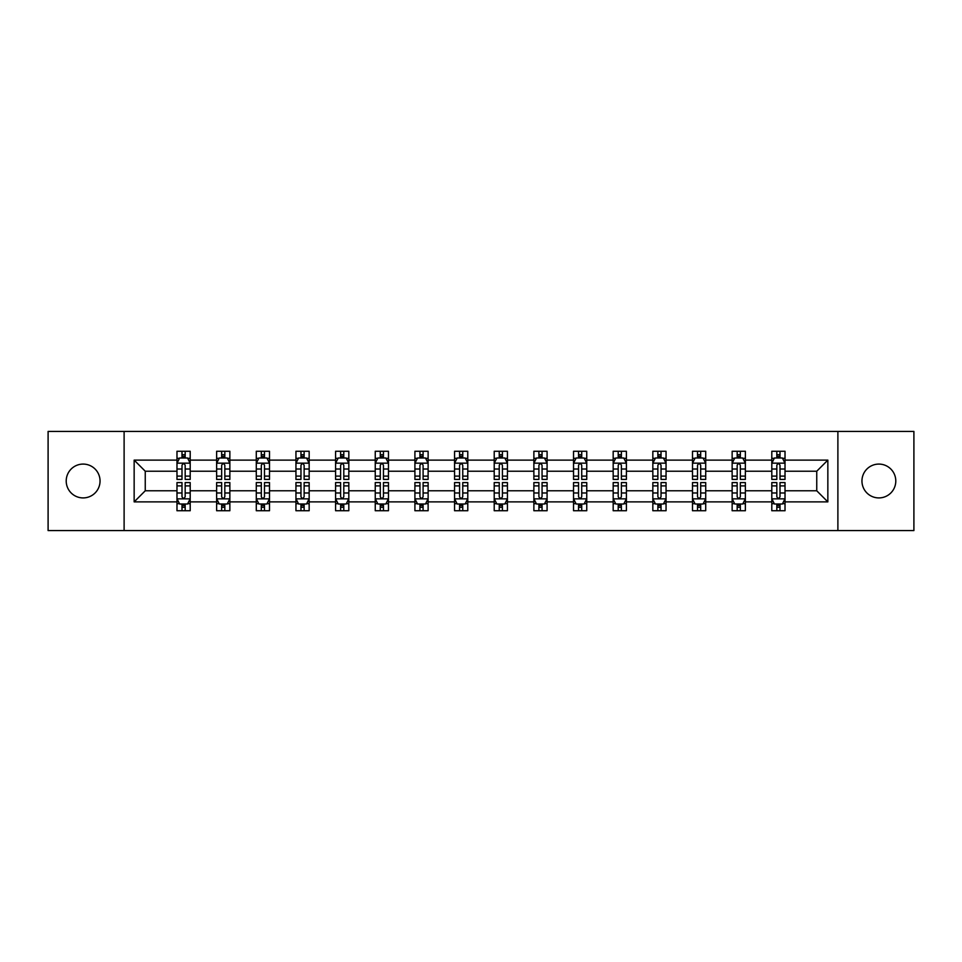 <?xml version="1.0" encoding="UTF-8"?>
<svg xmlns="http://www.w3.org/2000/svg" width="962" height="962" viewBox="0 0 962 962"><rect width="100%" height="100%" fill="white"/><g stroke="black" fill="none" stroke-linecap="round" stroke-linejoin="round"><path stroke-width="1.44" d="M878.871 464.081A16.919 16.919 0 0 0 861.952 481A16.919 16.919 0 0 0 878.871 497.919A16.919 16.919 0 0 0 895.79 481A16.919 16.919 0 0 0 878.871 464.081M83.129 464.081A16.919 16.919 0 0 0 66.21 481A16.919 16.919 0 0 0 83.129 497.919A16.919 16.919 0 0 0 100.048 481A16.919 16.919 0 0 0 83.129 464.081M837.89 530.567L913.9 530.567L913.9 431.433L837.89 431.433L837.89 530.567L124.11 530.567L124.11 431.433L48.1 431.433L48.1 530.567L124.11 530.567M785.016 501.887L785.016 490.776L816.75 490.776L827.849 501.887L785.016 501.887L785.016 510.738L780.002 510.738L780.002 504.004M837.89 431.433L124.11 431.433M771.801 501.887L745.37 501.887L745.37 490.776L771.801 490.776L771.801 510.738L785.016 510.738L785.016 503.679L782.539 503.679M745.37 501.887L745.37 510.738L740.343 510.738L740.343 504.004M732.142 501.887L705.711 501.887L705.711 490.776L732.142 490.776L732.142 510.738L745.37 510.738L745.37 503.679L742.88 503.679M705.711 501.887L705.711 510.738L700.685 510.738L700.685 504.004M692.496 501.887L666.053 501.887L666.053 490.776L692.496 490.776L692.496 510.738L705.711 510.738L705.711 503.679L703.222 503.679M666.053 501.887L666.053 510.738L661.038 510.738L661.038 504.004M652.837 501.887L626.406 501.887L626.406 490.776L652.837 490.776L652.837 510.738L666.053 510.738L666.053 503.679L663.576 503.679M626.406 501.887L626.406 510.738L621.38 510.738L621.38 504.004M613.179 501.887L586.748 501.887L586.748 490.776L613.179 490.776L613.179 510.738L626.406 510.738L626.406 503.679L623.917 503.679M586.748 501.887L586.748 510.738L581.721 510.738L581.721 504.004M573.532 501.887L547.089 501.887L547.089 490.776L573.532 490.776L573.532 510.738L586.748 510.738L586.748 503.679L584.259 503.679M547.089 501.887L547.089 510.738L542.063 510.738L542.063 504.004M533.874 501.887L507.431 501.887L507.431 490.776L533.874 490.776L533.874 510.738L547.089 510.738L547.089 503.679L544.612 503.679M507.431 501.887L507.431 510.738L502.417 510.738L502.417 504.004M494.215 501.887L467.785 501.887L467.785 490.776L494.215 490.776L494.215 510.738L507.431 510.738L507.431 503.679L504.954 503.679M467.785 501.887L467.785 510.738L462.758 510.738L462.758 504.004M454.569 501.887L428.126 501.887L428.126 490.776L454.569 490.776L454.569 510.738L467.785 510.738L467.785 503.679L465.295 503.679M428.126 501.887L428.126 510.738L423.1 510.738L423.1 504.004M414.911 501.887L388.468 501.887L388.468 490.776L414.911 490.776L414.911 510.738L428.126 510.738L428.126 503.679L425.637 503.679M388.468 501.887L388.468 510.738L383.453 510.738L383.453 504.004M375.252 501.887L348.821 501.887L348.821 490.776L375.252 490.776L375.252 510.738L388.468 510.738L388.468 503.679L385.99 503.679M348.821 501.887L348.821 510.738L343.795 510.738L343.795 504.004M335.594 501.887L309.163 501.887L309.163 490.776L335.594 490.776L335.594 510.738L348.821 510.738L348.821 503.679L346.332 503.679M309.163 501.887L309.163 510.738L304.136 510.738L304.136 504.004M295.947 501.887L269.504 501.887L269.504 490.776L295.947 490.776L295.947 510.738L309.163 510.738L309.163 503.679L306.674 503.679M269.504 501.887L269.504 510.738L264.49 510.738L264.49 504.004M256.289 501.887L229.858 501.887L229.858 490.776L256.289 490.776L256.289 510.738L269.504 510.738L269.504 503.679L267.027 503.679M229.858 501.887L229.858 510.738L224.831 510.738L224.831 504.004M216.63 501.887L190.199 501.887L190.199 490.776L216.63 490.776L216.63 510.738L229.858 510.738L229.858 503.679L227.369 503.679M190.199 501.887L190.199 510.738L185.173 510.738L185.173 504.004M176.984 501.887L134.151 501.887L134.151 460.113L176.984 460.113L176.984 471.224L145.25 471.224L145.25 490.776L176.984 490.776L176.984 510.738L190.199 510.738L190.199 503.679L187.71 503.679M179.461 458.321L176.984 458.321L176.984 451.262L176.984 460.113M181.998 457.996L181.998 451.262L176.984 451.262L190.199 451.262L190.199 460.113L216.63 460.113L216.63 451.262L229.858 451.262L229.858 460.113L256.289 460.113L256.289 451.262L269.504 451.262L269.504 460.113L295.947 460.113L295.947 451.262L309.163 451.262L309.163 460.113L335.594 460.113L335.594 451.262L348.821 451.262L348.821 460.113L375.252 460.113L375.252 451.262L388.468 451.262L388.468 460.113L414.911 460.113L414.911 451.262L428.126 451.262L428.126 460.113L454.569 460.113L454.569 451.262L467.785 451.262L467.785 460.113L494.215 460.113L494.215 451.262L507.431 451.262L507.431 460.113L533.874 460.113L533.874 451.262L547.089 451.262L547.089 460.113L573.532 460.113L573.532 451.262L586.748 451.262L586.748 460.113L613.179 460.113L613.179 451.262L626.406 451.262L626.406 460.113L652.837 460.113L652.837 451.262L666.053 451.262L666.053 460.113L692.496 460.113L692.496 451.262L705.711 451.262L705.711 460.113L732.142 460.113L732.142 451.262L745.37 451.262L745.37 460.113L771.801 460.113L771.801 451.262L785.016 451.262L785.016 460.113L827.849 460.113L827.849 501.887M771.801 460.113L771.801 471.224L745.37 471.224L745.37 460.113M732.142 460.113L732.142 471.224L705.711 471.224L705.711 460.113M692.496 460.113L692.496 471.224L666.053 471.224L666.053 460.113M652.837 460.113L652.837 471.224L626.406 471.224L626.406 460.113M613.179 460.113L613.179 471.224L586.748 471.224L586.748 460.113M573.532 460.113L573.532 471.224L547.089 471.224L547.089 460.113M533.874 460.113L533.874 471.224L507.431 471.224L507.431 460.113M494.215 460.113L494.215 471.224L467.785 471.224L467.785 460.113M454.569 460.113L454.569 471.224L428.126 471.224L428.126 460.113M414.911 460.113L414.911 471.224L388.468 471.224L388.468 460.113M375.252 460.113L375.252 471.224L348.821 471.224L348.821 460.113M335.594 460.113L335.594 471.224L309.163 471.224L309.163 460.113M295.947 460.113L295.947 471.224L269.504 471.224L269.504 460.113M256.289 460.113L256.289 471.224L229.858 471.224L229.858 460.113M216.63 460.113L216.63 471.224L190.199 471.224L190.199 460.113M134.151 460.113L145.25 471.224M816.75 490.776L816.75 471.224L785.016 471.224L785.016 460.113M776.827 457.864L780.002 457.864M737.169 457.864L740.343 457.864M697.51 457.864L700.685 457.864M657.864 457.864L661.038 457.864M618.205 457.864L621.38 457.864M578.547 457.864L581.721 457.864M538.9 457.864L542.063 457.864M499.242 457.864L502.417 457.864M459.583 457.864L462.758 457.864M419.937 457.864L423.1 457.864M380.279 457.864L383.453 457.864M340.62 457.864L343.795 457.864M300.962 457.864L304.136 457.864M261.315 457.864L264.49 457.864M221.657 457.864L224.831 457.864M181.998 457.864L185.173 457.864M181.998 504.136L185.173 504.136M221.657 504.136L224.831 504.136M261.315 504.136L264.49 504.136M300.962 504.136L304.136 504.136M340.62 504.136L343.795 504.136M380.279 504.136L383.453 504.136M419.937 504.136L423.1 504.136M459.583 504.136L462.758 504.136M499.242 504.136L502.417 504.136M538.9 504.136L542.063 504.136M578.547 504.136L581.721 504.136M618.205 504.136L621.38 504.136M657.864 504.136L661.038 504.136M697.51 504.136L700.685 504.136M737.169 504.136L740.343 504.136M776.827 504.136L780.002 504.136M145.25 490.776L134.151 501.887M827.849 460.113L816.75 471.224M185.173 454.701L181.998 454.701M176.984 476.094L176.984 479.413L181.998 479.413L181.998 476.094L176.984 476.094L176.984 471.224M190.199 471.224L190.199 479.413L185.173 479.413L185.173 465.271C184.115 463.239 183.057 463.239 181.998 465.271L181.998 476.094M187.71 458.321L190.199 458.321L190.199 451.262L185.173 451.262L185.173 457.996M190.199 463.287L187.554 457.996L179.617 457.996L176.984 463.287M181.998 507.299L185.173 507.299M190.199 485.906L190.199 482.587L185.173 482.587L185.173 485.906L190.199 485.906L190.199 490.776M176.984 490.776L176.984 482.587L181.998 482.587L181.998 496.729C183.057 498.761 184.115 498.761 185.173 496.729L185.173 485.906M179.461 503.679L176.984 503.679L176.984 510.738L181.998 510.738L181.998 504.004M176.984 498.713L179.617 504.004L187.554 504.004L190.199 498.713M224.831 454.701L221.657 454.701M219.12 458.321L216.63 458.321L216.63 451.262L221.657 451.262L221.657 457.996M216.63 476.094L216.63 479.413L221.657 479.413L221.657 476.094L216.63 476.094L216.63 471.224M229.858 471.224L229.858 479.413L224.831 479.413L224.831 465.271C223.773 463.239 222.715 463.239 221.657 465.271L221.657 476.094M227.369 458.321L229.858 458.321L229.858 451.262L224.831 451.262L224.831 457.996M229.858 463.287L227.212 457.996L219.276 457.996L216.63 463.287M264.49 454.701L261.315 454.701M258.778 458.321L256.289 458.321L256.289 451.262L261.315 451.262L261.315 457.996M256.289 476.094L256.289 479.413L261.315 479.413L261.315 476.094L256.289 476.094L256.289 471.224M269.504 471.224L269.504 479.413L264.49 479.413L264.49 465.271C263.432 463.239 262.373 463.239 261.315 465.271L261.315 476.094M267.027 458.321L269.504 458.321L269.504 451.262L264.49 451.262L264.49 457.996M269.504 463.287L266.859 457.996L258.934 457.996L256.289 463.287M221.657 507.299L224.831 507.299M229.858 485.906L229.858 482.587L224.831 482.587L224.831 485.906L229.858 485.906L229.858 490.776M216.63 490.776L216.63 482.587L221.657 482.587L221.657 496.729C222.715 498.761 223.773 498.761 224.831 496.729L224.831 485.906M219.12 503.679L216.63 503.679L216.63 510.738L221.657 510.738L221.657 504.004M216.63 498.713L219.276 504.004L227.212 504.004L229.858 498.713M261.315 507.299L264.49 507.299M269.504 485.906L269.504 482.587L264.49 482.587L264.49 485.906L269.504 485.906L269.504 490.776M256.289 490.776L256.289 482.587L261.315 482.587L261.315 496.729C262.373 498.761 263.42 498.761 264.49 496.729L264.49 485.906M258.778 503.679L256.289 503.679L256.289 510.738L261.315 510.738L261.315 504.004M256.289 498.713L258.934 504.004L266.859 504.004L269.504 498.713M304.136 454.701L300.962 454.701M298.424 458.321L295.947 458.321L295.947 451.262L300.962 451.262L300.962 457.996M295.947 476.094L295.947 479.413L300.962 479.413L300.962 476.094L295.947 476.094L295.947 471.224M309.163 471.224L309.163 479.413L304.136 479.413L304.136 465.271C303.078 463.239 302.02 463.239 300.962 465.271L300.962 476.094M306.674 458.321L309.163 458.321L309.163 451.262L304.136 451.262L304.136 457.996M309.163 463.287L306.517 457.996L298.593 457.996L295.947 463.287M300.962 507.299L304.136 507.299M309.163 485.906L309.163 482.587L304.136 482.587L304.136 485.906L309.163 485.906L309.163 490.776M295.947 490.776L295.947 482.587L300.962 482.587L300.962 496.729C302.02 498.761 303.078 498.761 304.136 496.729L304.136 485.906M298.424 503.679L295.947 503.679L295.947 510.738L300.962 510.738L300.962 504.004M295.947 498.713L298.593 504.004L306.517 504.004L309.163 498.713M343.795 454.701L340.62 454.701M338.083 458.321L335.594 458.321L335.594 451.262L340.62 451.262L340.62 457.996M335.594 476.094L335.594 479.413L340.62 479.413L340.62 476.094L335.594 476.094L335.594 471.224M348.821 471.224L348.821 479.413L343.795 479.413L343.795 465.271C342.737 463.239 341.678 463.239 340.62 465.271L340.62 476.094M346.332 458.321L348.821 458.321L348.821 451.262L343.795 451.262L343.795 457.996M348.821 463.287L346.176 457.996L338.239 457.996L335.594 463.287M340.62 507.299L343.795 507.299M348.821 485.906L348.821 482.587L343.795 482.587L343.795 485.906L348.821 485.906L348.821 490.776M335.594 490.776L335.594 482.587L340.62 482.587L340.62 496.729C341.678 498.761 342.737 498.761 343.795 496.729L343.795 485.906M338.083 503.679L335.594 503.679L335.594 510.738L340.62 510.738L340.62 504.004M335.594 498.713L338.239 504.004L346.176 504.004L348.821 498.713M383.453 454.701L380.279 454.701M377.741 458.321L375.252 458.321L375.252 451.262L380.279 451.262L380.279 457.996M375.252 476.094L375.252 479.413L380.279 479.413L380.279 476.094L375.252 476.094L375.252 471.224M388.468 471.224L388.468 479.413L383.453 479.413L383.453 465.271C382.395 463.239 381.337 463.239 380.279 465.271L380.279 476.094M385.99 458.321L388.468 458.321L388.468 451.262L383.453 451.262L383.453 457.996M388.468 463.287L385.822 457.996L377.898 457.996L375.252 463.287M380.279 507.299L383.453 507.299M388.468 485.906L388.468 482.587L383.453 482.587L383.453 485.906L388.468 485.906L388.468 490.776M375.252 490.776L375.252 482.587L380.279 482.587L380.279 496.729C381.337 498.761 382.395 498.761 383.453 496.729L383.453 485.906M377.741 503.679L375.252 503.679L375.252 510.738L380.279 510.738L380.279 504.004M375.252 498.713L377.898 504.004L385.822 504.004L388.468 498.713M423.1 454.701L419.937 454.701M417.388 458.321L414.911 458.321L414.911 451.262L419.937 451.262L419.937 457.996M414.911 476.094L414.911 479.413L419.937 479.413L419.937 476.094L414.911 476.094L414.911 471.224M428.126 471.224L428.126 479.413L423.1 479.413L423.1 465.271C422.053 463.239 420.995 463.239 419.937 465.271L419.937 476.094M425.637 458.321L428.126 458.321L428.126 451.262L423.1 451.262L423.1 457.996M428.126 463.287L425.481 457.996L417.556 457.996L414.911 463.287M462.758 454.701L459.583 454.701M457.046 458.321L454.569 458.321L454.569 451.262L459.583 451.262L459.583 457.996M454.569 476.094L454.569 479.413L459.583 479.413L459.583 476.094L454.569 476.094L454.569 471.224M467.785 471.224L467.785 479.413L462.758 479.413L462.758 465.271C461.7 463.239 460.642 463.239 459.583 465.271L459.583 476.094M465.295 458.321L467.785 458.321L467.785 451.262L462.758 451.262L462.758 457.996M467.785 463.287L465.139 457.996L457.203 457.996L454.569 463.287M502.417 454.701L499.242 454.701M496.705 458.321L494.215 458.321L494.215 451.262L499.242 451.262L499.242 457.996M494.215 476.094L494.215 479.413L499.242 479.413L499.242 476.094L494.215 476.094L494.215 471.224M507.431 471.224L507.431 479.413L502.417 479.413L502.417 465.271C501.358 463.239 500.3 463.239 499.242 465.271L499.242 476.094M504.954 458.321L507.431 458.321L507.431 451.262L502.417 451.262L502.417 457.996M507.431 463.287L504.797 457.996L496.861 457.996L494.215 463.287M542.063 454.701L538.9 454.701M536.363 458.321L533.874 458.321L533.874 451.262L538.9 451.262L538.9 457.996M533.874 476.094L533.874 479.413L538.9 479.413L538.9 476.094L533.874 476.094L533.874 471.224M547.089 471.224L547.089 479.413L542.063 479.413L542.063 465.271C541.017 463.239 539.959 463.239 538.9 465.271L538.9 476.094M544.612 458.321L547.089 458.321L547.089 451.262L542.063 451.262L542.063 457.996M547.089 463.287L544.444 457.996L536.519 457.996L533.874 463.287M581.721 454.701L578.547 454.701M576.01 458.321L573.532 458.321L573.532 451.262L578.547 451.262L578.547 457.996M573.532 476.094L573.532 479.413L578.547 479.413L578.547 476.094L573.532 476.094L573.532 471.224M586.748 471.224L586.748 479.413L581.721 479.413L581.721 465.271C580.663 463.239 579.605 463.239 578.547 465.271L578.547 476.094M584.259 458.321L586.748 458.321L586.748 451.262L581.721 451.262L581.721 457.996M586.748 463.287L584.102 457.996L576.178 457.996L573.532 463.287M621.38 454.701L618.205 454.701M615.668 458.321L613.179 458.321L613.179 451.262L618.205 451.262L618.205 457.996M613.179 476.094L613.179 479.413L618.205 479.413L618.205 476.094L613.179 476.094L613.179 471.224M626.406 471.224L626.406 479.413L621.38 479.413L621.38 465.271C620.322 463.239 619.263 463.239 618.205 465.271L618.205 476.094M623.917 458.321L626.406 458.321L626.406 451.262L621.38 451.262L621.38 457.996M626.406 463.287L623.761 457.996L615.824 457.996L613.179 463.287M661.038 454.701L657.864 454.701M655.326 458.321L652.837 458.321L652.837 451.262L657.864 451.262L657.864 457.996M652.837 476.094L652.837 479.413L657.864 479.413L657.864 476.094L652.837 476.094L652.837 471.224M666.053 471.224L666.053 479.413L661.038 479.413L661.038 465.271C659.98 463.239 658.922 463.239 657.864 465.271L657.864 476.094M663.576 458.321L666.053 458.321L666.053 451.262L661.038 451.262L661.038 457.996M666.053 463.287L663.407 457.996L655.483 457.996L652.837 463.287M700.685 454.701L697.51 454.701M694.973 458.321L692.496 458.321L692.496 451.262L697.51 451.262L697.51 457.996M692.496 476.094L692.496 479.413L697.51 479.413L697.51 476.094L692.496 476.094L692.496 471.224M705.711 471.224L705.711 479.413L700.685 479.413L700.685 465.271C699.627 463.239 698.58 463.239 697.51 465.271L697.51 476.094M703.222 458.321L705.711 458.321L705.711 451.262L700.685 451.262L700.685 457.996M705.711 463.287L703.066 457.996L695.141 457.996L692.496 463.287M740.343 454.701L737.169 454.701M734.631 458.321L732.142 458.321L732.142 451.262L737.169 451.262L737.169 457.996M732.142 476.094L732.142 479.413L737.169 479.413L737.169 476.094L732.142 476.094L732.142 471.224M745.37 471.224L745.37 479.413L740.343 479.413L740.343 465.271C739.285 463.239 738.227 463.239 737.169 465.271L737.169 476.094M742.88 458.321L745.37 458.321L745.37 451.262L740.343 451.262L740.343 457.996M745.37 463.287L742.724 457.996L734.788 457.996L732.142 463.287M780.002 454.701L776.827 454.701M774.29 458.321L771.801 458.321L771.801 451.262L776.827 451.262L776.827 457.996M771.801 476.094L771.801 479.413L776.827 479.413L776.827 476.094L771.801 476.094L771.801 471.224M785.016 471.224L785.016 479.413L780.002 479.413L780.002 465.271C778.943 463.239 777.885 463.239 776.827 465.271L776.827 476.094M782.539 458.321L785.016 458.321L785.016 451.262L780.002 451.262L780.002 457.996M785.016 463.287L782.383 457.996L774.446 457.996L771.801 463.287M419.937 507.299L423.1 507.299M428.126 485.906L428.126 482.587L423.1 482.587L423.1 485.906L428.126 485.906L428.126 490.776M414.911 490.776L414.911 482.587L419.937 482.587L419.937 496.729C420.983 498.761 422.041 498.761 423.1 496.729L423.1 485.906M417.388 503.679L414.911 503.679L414.911 510.738L419.937 510.738L419.937 504.004M414.911 498.713L417.556 504.004L425.481 504.004L428.126 498.713M459.583 507.299L462.758 507.299M467.785 485.906L467.785 482.587L462.758 482.587L462.758 485.906L467.785 485.906L467.785 490.776M454.569 490.776L454.569 482.587L459.583 482.587L459.583 496.729C460.642 498.761 461.7 498.761 462.758 496.729L462.758 485.906M457.046 503.679L454.569 503.679L454.569 510.738L459.583 510.738L459.583 504.004M454.569 498.713L457.203 504.004L465.139 504.004L467.785 498.713M499.242 507.299L502.417 507.299M507.431 485.906L507.431 482.587L502.417 482.587L502.417 485.906L507.431 485.906L507.431 490.776M494.215 490.776L494.215 482.587L499.242 482.587L499.242 496.729C500.3 498.761 501.358 498.761 502.417 496.729L502.417 485.906M496.705 503.679L494.215 503.679L494.215 510.738L499.242 510.738L499.242 504.004M494.215 498.713L496.861 504.004L504.797 504.004L507.431 498.713M538.9 507.299L542.063 507.299M547.089 485.906L547.089 482.587L542.063 482.587L542.063 485.906L547.089 485.906L547.089 490.776M533.874 490.776L533.874 482.587L538.9 482.587L538.9 496.729C539.947 498.761 541.005 498.761 542.063 496.729L542.063 485.906M536.363 503.679L533.874 503.679L533.874 510.738L538.9 510.738L538.9 504.004M533.874 498.713L536.519 504.004L544.444 504.004L547.089 498.713M578.547 507.299L581.721 507.299M586.748 485.906L586.748 482.587L581.721 482.587L581.721 485.906L586.748 485.906L586.748 490.776M573.532 490.776L573.532 482.587L578.547 482.587L578.547 496.729C579.605 498.761 580.663 498.761 581.721 496.729L581.721 485.906M576.01 503.679L573.532 503.679L573.532 510.738L578.547 510.738L578.547 504.004M573.532 498.713L576.178 504.004L584.102 504.004L586.748 498.713M618.205 507.299L621.38 507.299M626.406 485.906L626.406 482.587L621.38 482.587L621.38 485.906L626.406 485.906L626.406 490.776M613.179 490.776L613.179 482.587L618.205 482.587L618.205 496.729C619.263 498.761 620.322 498.761 621.38 496.729L621.38 485.906M615.668 503.679L613.179 503.679L613.179 510.738L618.205 510.738L618.205 504.004M613.179 498.713L615.824 504.004L623.761 504.004L626.406 498.713M657.864 507.299L661.038 507.299M666.053 485.906L666.053 482.587L661.038 482.587L661.038 485.906L666.053 485.906L666.053 490.776M652.837 490.776L652.837 482.587L657.864 482.587L657.864 496.729C658.922 498.761 659.98 498.761 661.038 496.729L661.038 485.906M655.326 503.679L652.837 503.679L652.837 510.738L657.864 510.738L657.864 504.004M652.837 498.713L655.483 504.004L663.407 504.004L666.053 498.713M697.51 507.299L700.685 507.299M705.711 485.906L705.711 482.587L700.685 482.587L700.685 485.906L705.711 485.906L705.711 490.776M692.496 490.776L692.496 482.587L697.51 482.587L697.51 496.729C698.568 498.761 699.627 498.761 700.685 496.729L700.685 485.906M694.973 503.679L692.496 503.679L692.496 510.738L697.51 510.738L697.51 504.004M692.496 498.713L695.141 504.004L703.066 504.004L705.711 498.713M737.169 507.299L740.343 507.299M745.37 485.906L745.37 482.587L740.343 482.587L740.343 485.906L745.37 485.906L745.37 490.776M732.142 490.776L732.142 482.587L737.169 482.587L737.169 496.729C738.227 498.761 739.285 498.761 740.343 496.729L740.343 485.906M734.631 503.679L732.142 503.679L732.142 510.738L737.169 510.738L737.169 504.004M732.142 498.713L734.788 504.004L742.724 504.004L745.37 498.713M776.827 507.299L780.002 507.299M785.016 485.906L785.016 482.587L780.002 482.587L780.002 485.906L785.016 485.906L785.016 490.776M771.801 490.776L771.801 482.587L776.827 482.587L776.827 496.729C777.885 498.761 778.943 498.761 780.002 496.729L780.002 485.906M774.29 503.679L771.801 503.679L771.801 510.738L776.827 510.738L776.827 504.004M771.801 498.713L774.446 504.004L782.383 504.004L785.016 498.713M190.127 463.155L177.044 463.155M190.199 476.094L185.173 476.094M181.998 469.011L176.984 469.011M190.199 469.011L185.173 469.011M185.173 456.373L181.998 456.373M177.044 498.845L190.127 498.845M176.984 485.906L181.998 485.906M185.173 492.989L190.199 492.989M176.984 492.989L181.998 492.989M181.998 505.627L185.173 505.627M229.786 463.155L216.703 463.155M229.858 476.094L224.831 476.094M221.657 469.011L216.63 469.011M229.858 469.011L224.831 469.011M224.831 456.373L221.657 456.373M269.444 463.155L256.349 463.155M269.504 476.094L264.49 476.094M261.315 469.011L256.289 469.011M269.504 469.011L264.49 469.011M264.49 456.373L261.315 456.373M216.703 498.845L229.786 498.845M216.63 485.906L221.657 485.906M224.831 492.989L229.858 492.989M216.63 492.989L221.657 492.989M221.657 505.627L224.831 505.627M256.349 498.845L269.444 498.845M256.289 485.906L261.315 485.906M264.49 492.989L269.504 492.989M256.289 492.989L261.315 492.989M261.315 505.627L264.49 505.627M309.091 463.155L296.007 463.155M309.163 476.094L304.136 476.094M300.962 469.011L295.947 469.011M309.163 469.011L304.136 469.011M304.136 456.373L300.962 456.373M296.007 498.845L309.091 498.845M295.947 485.906L300.962 485.906M304.136 492.989L309.163 492.989M295.947 492.989L300.962 492.989M300.962 505.627L304.136 505.627M348.749 463.155L335.666 463.155M348.821 476.094L343.795 476.094M340.62 469.011L335.594 469.011M348.821 469.011L343.795 469.011M343.795 456.373L340.62 456.373M335.666 498.845L348.749 498.845M335.594 485.906L340.62 485.906M343.795 492.989L348.821 492.989M335.594 492.989L340.62 492.989M340.62 505.627L343.795 505.627M388.407 463.155L375.324 463.155M388.468 476.094L383.453 476.094M380.279 469.011L375.252 469.011M388.468 469.011L383.453 469.011M383.453 456.373L380.279 456.373M375.324 498.845L388.407 498.845M375.252 485.906L380.279 485.906M383.453 492.989L388.468 492.989M375.252 492.989L380.279 492.989M380.279 505.627L383.453 505.627M428.066 463.155L414.971 463.155M428.126 476.094L423.1 476.094M419.937 469.011L414.911 469.011M428.126 469.011L423.1 469.011M423.1 456.373L419.937 456.373M467.712 463.155L454.629 463.155M467.785 476.094L462.758 476.094M459.583 469.011L454.569 469.011M467.785 469.011L462.758 469.011M462.758 456.373L459.583 456.373M507.371 463.155L494.288 463.155M507.431 476.094L502.417 476.094M499.242 469.011L494.215 469.011M507.431 469.011L502.417 469.011M502.417 456.373L499.242 456.373M547.029 463.155L533.934 463.155M547.089 476.094L542.063 476.094M538.9 469.011L533.874 469.011M547.089 469.011L542.063 469.011M542.063 456.373L538.9 456.373M586.676 463.155L573.592 463.155M586.748 476.094L581.721 476.094M578.547 469.011L573.532 469.011M586.748 469.011L581.721 469.011M581.721 456.373L578.547 456.373M626.334 463.155L613.251 463.155M626.406 476.094L621.38 476.094M618.205 469.011L613.179 469.011M626.406 469.011L621.38 469.011M621.38 456.373L618.205 456.373M665.993 463.155L652.909 463.155M666.053 476.094L661.038 476.094M657.864 469.011L652.837 469.011M666.053 469.011L661.038 469.011M661.038 456.373L657.864 456.373M705.651 463.155L692.556 463.155M705.711 476.094L700.685 476.094M697.51 469.011L692.496 469.011M705.711 469.011L700.685 469.011M700.685 456.373L697.51 456.373M745.297 463.155L732.214 463.155M745.37 476.094L740.343 476.094M737.169 469.011L732.142 469.011M745.37 469.011L740.343 469.011M740.343 456.373L737.169 456.373M784.956 463.155L771.873 463.155M785.016 476.094L780.002 476.094M776.827 469.011L771.801 469.011M785.016 469.011L780.002 469.011M780.002 456.373L776.827 456.373M414.971 498.845L428.066 498.845M414.911 485.906L419.937 485.906M423.1 492.989L428.126 492.989M414.911 492.989L419.937 492.989M419.937 505.627L423.1 505.627M454.629 498.845L467.712 498.845M454.569 485.906L459.583 485.906M462.758 492.989L467.785 492.989M454.569 492.989L459.583 492.989M459.583 505.627L462.758 505.627M494.288 498.845L507.371 498.845M494.215 485.906L499.242 485.906M502.417 492.989L507.431 492.989M494.215 492.989L499.242 492.989M499.242 505.627L502.417 505.627M533.934 498.845L547.029 498.845M533.874 485.906L538.9 485.906M542.063 492.989L547.089 492.989M533.874 492.989L538.9 492.989M538.9 505.627L542.063 505.627M573.592 498.845L586.676 498.845M573.532 485.906L578.547 485.906M581.721 492.989L586.748 492.989M573.532 492.989L578.547 492.989M578.547 505.627L581.721 505.627M613.251 498.845L626.334 498.845M613.179 485.906L618.205 485.906M621.38 492.989L626.406 492.989M613.179 492.989L618.205 492.989M618.205 505.627L621.38 505.627M652.909 498.845L665.993 498.845M652.837 485.906L657.864 485.906M661.038 492.989L666.053 492.989M652.837 492.989L657.864 492.989M657.864 505.627L661.038 505.627M692.556 498.845L705.651 498.845M692.496 485.906L697.51 485.906M700.685 492.989L705.711 492.989M692.496 492.989L697.51 492.989M697.51 505.627L700.685 505.627M732.214 498.845L745.297 498.845M732.142 485.906L737.169 485.906M740.343 492.989L745.37 492.989M732.142 492.989L737.169 492.989M737.169 505.627L740.343 505.627M771.873 498.845L784.956 498.845M771.801 485.906L776.827 485.906M780.002 492.989L785.016 492.989M771.801 492.989L776.827 492.989M776.827 505.627L780.002 505.627"/></g></svg>

